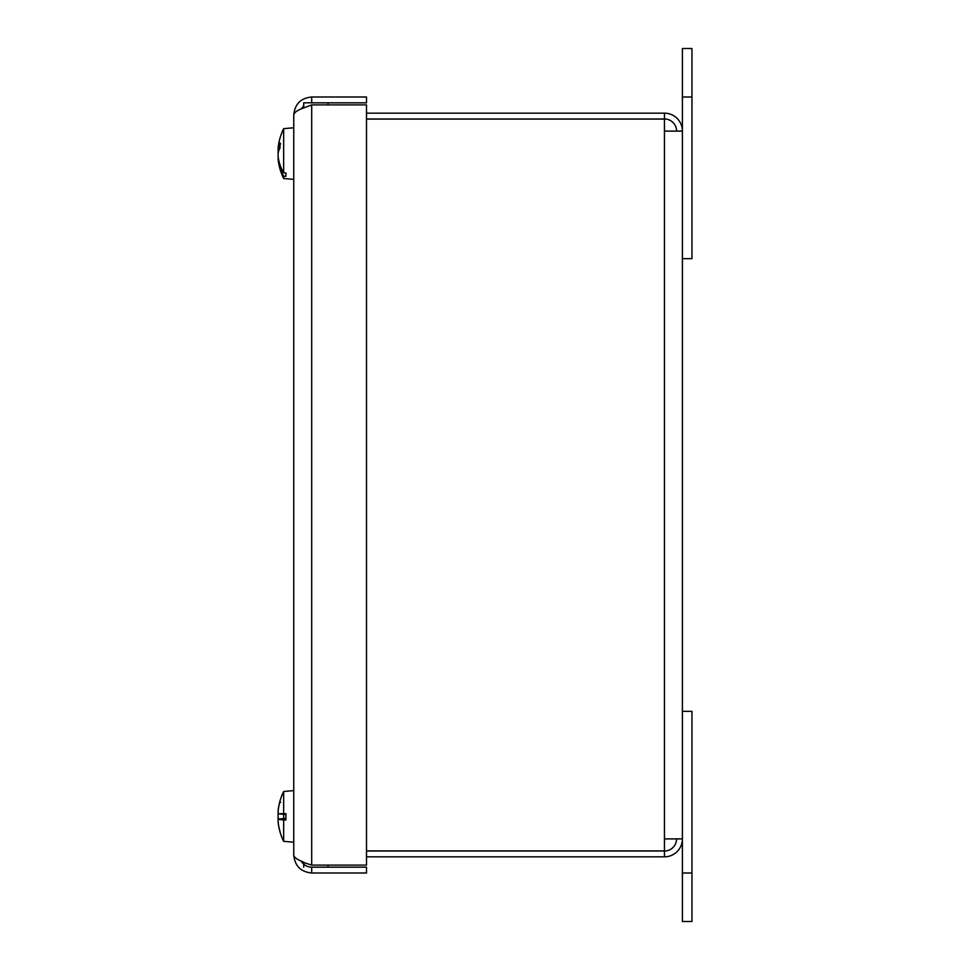 <?xml version="1.0" encoding="UTF-8"?>
<svg xmlns="http://www.w3.org/2000/svg" width="970" height="970" viewBox="0 0 970 970"><rect width="100%" height="100%" fill="white"/><g stroke="black" fill="none" stroke-linecap="round" stroke-linejoin="round"><path stroke-width="1.45" d="M311.697 97L366.502 97L366.502 102.82L311.697 102.82L311.697 97C300.809 98.079 294.831 104.057 293.752 114.945C293.934 112.932 296.42 110.907 301.185 108.895L311.697 104.893L366.502 104.893L366.502 865.107L311.697 865.107L301.646 861.845C304.107 865.276 307.454 867.059 311.697 867.18L366.502 867.18L366.502 873L311.697 873C300.809 871.921 294.831 865.943 293.752 855.055L293.752 114.945L293.752 855.055C293.934 857.068 296.42 859.093 301.185 861.105L303.707 862.16L303.707 867.18M311.697 102.82L303.707 102.82L303.707 107.84L301.258 108.858L303.707 105.851M311.697 867.18L311.697 873M278.523 819.007A56.211 31.44 -174 0 1 278.099 816.97L278.099 814.218A56.211 44.365 -8.2 0 1 278.147 813.794M278.099 815.867L278.099 818.619A56.211 44.365 -171.8 0 0 278.147 819.044M283.664 833.46L283.664 841.342L293.752 842.215M283.664 814.266L283.664 818.559M278.535 808.022A56.211 46.33 -171.1 0 0 278.099 811.041L278.16 811.053M280.645 143.899L280.015 143.063A56.211 31.258 -174 0 0 278.099 148.81L278.099 149.004M278.075 148.471A56.26 56.26 0 0 1 283.664 128.658L283.664 172.818A56.199 46.863 0 0 1 280.003 164.827A56.248 43.08 0 0 1 279.809 164.306A56.211 46.463 -171.1 0 1 278.099 156.097L278.099 150.726A56.211 48.621 -10 0 1 278.281 149.15M278.099 158.365L278.099 158.983A56.211 48.245 -9.8 0 0 279.809 167.337L280.645 166.719M278.099 153.769L278.099 156.437A56.211 48.621 -170 0 0 278.269 157.904M279.966 801.329A56.211 55.993 -80.4 0 0 278.099 811.708L278.099 813.648M285.92 813.866L279.809 813.794A56.211 0.825 -175 0 0 278.099 813.781L278.099 811.781A56.211 55.945 -62.7 0 1 280.015 801.244L280.015 800.929A56.26 56.26 0 0 0 278.05 811.575M279.809 813.794A56.248 6.79 -0 0 1 280.003 813.709L285.92 813.636L285.92 819.953L283.664 819.941L283.664 841.342A56.26 56.26 0 0 1 280.015 831.896L280.015 831.678A56.211 55.993 -99.6 0 1 278.099 821.129L278.099 819.189A56.211 2.522 -5 0 0 279.809 819.48L285.92 819.383M279.966 801.499L280.015 800.929A56.26 56.26 0 0 1 283.664 791.496L283.664 813.636M283.664 819.941A56.199 2.122 180 0 1 280.003 819.589A56.248 8.475 180 0 1 279.809 819.48M278.099 819.189L285.92 818.51L278.099 819.189M278.099 819.044L285.92 818.365L278.099 819.044L278.038 819.686M280.003 819.589L285.92 819.589M280.003 813.709L285.92 813.709M280.645 813.866L285.92 814.376M285.92 818.801L280.645 819.383M278.341 149.15A56.211 46.463 -8.9 0 0 278.099 151.065L278.099 153.793M278.099 148.81L278.099 148.192L279.505 148.907M278.099 153.381A56.211 28.421 -5.8 0 1 280.015 147.889L280.015 143.063M283.664 172.818L285.92 172.987L285.92 176.346L283.664 176.176L283.664 178.504L293.752 179.389M283.664 176.176A56.199 48.209 180 0 1 280.003 167.956A56.248 51.228 180 0 1 279.809 167.337M285.92 172.987L285.92 176.346M280.003 167.956L281.191 167.956M366.502 856.837L664.45 856.837A17.945 17.945 0 0 0 682.395 838.892L664.45 838.892L664.45 850.92L366.502 850.92M366.502 119.08L664.45 119.08L664.45 131.108L682.395 131.108A17.945 17.945 0 0 0 664.45 113.163L366.502 113.163M676.575 131.108A12.125 12.125 0 0 0 664.45 118.983L366.502 118.983M676.575 838.892A12.125 12.125 0 0 1 664.45 851.017L366.502 851.017M664.45 118.983L664.45 113.163M682.395 258.663L691.962 258.663L691.962 48.5L682.395 48.5L682.395 921.5L691.962 921.5L691.962 711.337L682.395 711.337M664.45 851.017L664.45 856.837M328.018 104.893L328.018 102.82M328.018 867.18L328.018 865.107M301.1 861.069L301.646 861.845M311.697 104.893L311.697 865.107M278.099 813.781L285.92 814.473L278.099 813.781M664.45 838.892L664.45 131.108M691.962 873L682.395 873M682.395 97L691.962 97M278.05 821.263A56.26 56.26 0 0 0 280.015 831.896L279.966 831.338M283.664 791.496L293.752 790.611M280.645 802.36L279.966 801.584M278.075 158.704A56.26 56.26 0 0 0 283.664 178.504M283.664 128.658L293.752 127.785M279.966 143.257L279.966 148.046M278.038 149.125L279.36 149.247"/></g></svg>
